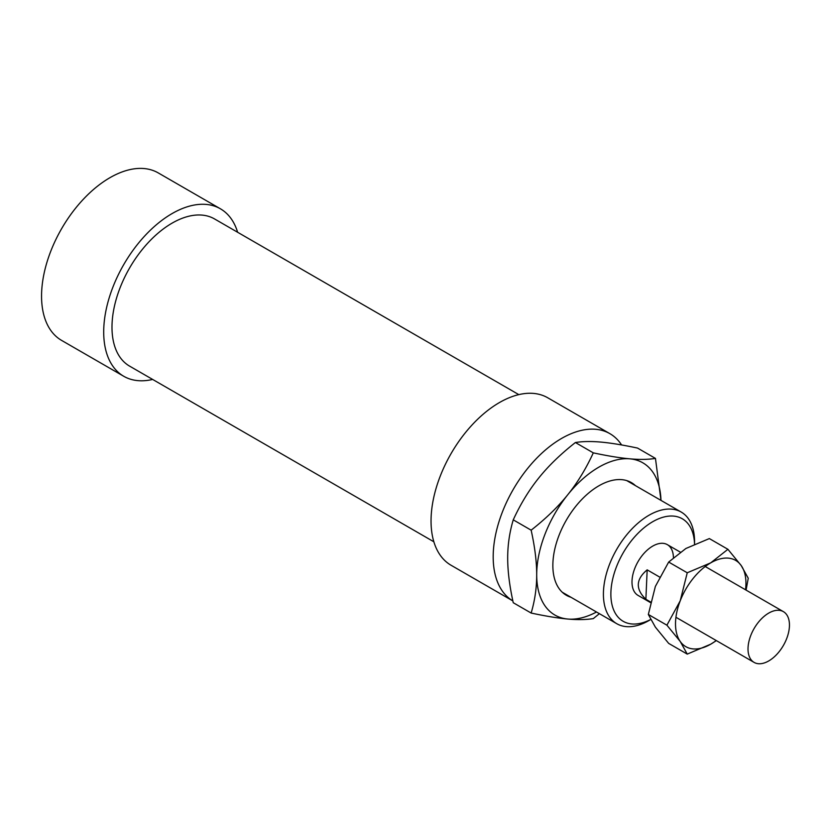 <?xml version="1.0" encoding="UTF-8"?>
<svg xmlns="http://www.w3.org/2000/svg" width="831" height="831" viewBox="0 0 831 831"><rect width="100%" height="100%" fill="white"/><g stroke="black" fill="none" stroke-linecap="round" stroke-linejoin="round"><path stroke-width="1.25" d="M769.818 612.499A29.303 16.911 120 0 0 749.811 638.208A29.303 16.911 120 0 0 754.081 662.39A29.303 16.911 120 0 0 783.384 645.469A29.303 16.911 120 0 0 783.384 611.637A29.303 16.911 120 0 0 769.818 612.499M650.631 602.028L645.874 599.276L647.172 569.858L659.575 577.026M645.874 599.276C635.372 589.137 635.798 579.332 647.172 569.858M609.902 433.668L547.754 397.789A96.687 55.822 120 0 0 451.067 453.612A96.687 55.822 120 0 0 451.067 565.257L512.862 600.927A96.687 55.822 120 0 1 513.392 489.179A96.687 55.822 120 0 1 609.902 433.668A96.687 55.822 120 0 1 621.578 444.949M518.814 394.621L214.554 218.948A84.97 49.06 120 0 0 129.584 268.008A84.97 49.06 120 0 0 129.584 366.118L433.855 541.781M237.624 232.275A96.687 55.822 120 0 0 220.412 208.799A96.687 55.822 120 0 0 123.726 264.622A96.687 55.822 120 0 0 123.726 376.266A96.687 55.822 120 0 0 152.655 379.435M220.412 208.799L158.264 172.921A96.687 55.822 120 0 0 61.577 228.743A96.687 55.822 120 0 0 61.577 340.388L123.726 376.266M673.422 557.466A29.303 16.911 120 0 0 667.366 544.658A29.303 16.911 120 0 0 638.063 561.579A29.303 16.911 120 0 0 638.063 595.412L650.507 602.589M650.642 619.49A59.188 34.175 -60 0 1 610.868 594.196A59.188 34.175 -60 0 1 651.951 522.159A59.188 34.175 -60 0 1 694.539 544.118L694.56 541.563A64.454 37.218 120 0 0 681.212 512.062A64.454 37.218 120 0 0 631.539 529.326A64.454 37.218 120 0 0 603.41 594.196A64.454 37.218 120 0 0 616.758 623.697A64.454 37.218 120 0 0 648.99 620.508L650.663 619.542M570.98 597.271A65.047 37.551 -60 0 1 552.854 565.485A65.047 37.551 -60 0 1 598.85 485.823A65.047 37.551 -60 0 1 635.435 485.626M599.39 613.673L593.303 618.596C586.011 619.76 577.503 619.905 567.77 619.033C558.079 618.171 545.863 616.176 531.144 613.049C534.863 600.522 536.712 587.777 536.701 574.813C536.712 561.87 534.863 546.995 531.144 530.178C545.863 518.637 558.079 506.817 567.77 494.725C577.503 482.645 586.011 468.694 593.303 452.864C608.022 455.99 620.227 457.985 629.929 458.837C639.662 459.72 648.17 459.574 655.451 458.411L660.977 500.376A87.899 50.743 120 0 0 629.929 458.837A87.899 50.743 120 0 0 567.77 494.725A87.899 50.743 120 0 0 536.701 574.813A87.899 50.743 120 0 0 567.77 619.033A87.899 50.743 120 0 0 596.502 612.011M593.303 452.864L575.395 442.528C560.676 454.058 548.46 465.879 538.768 477.981C529.035 490.051 520.528 504.012 513.246 519.842C509.528 532.359 507.679 545.105 507.689 558.068C507.679 571.011 509.528 585.897 513.246 602.714L531.144 613.049M531.144 530.178L513.246 519.842M655.451 458.411L637.554 448.075C622.824 444.949 610.619 442.954 600.917 442.092C591.184 441.219 582.676 441.354 575.395 442.528M716.364 640.608L710.723 644.191L687.247 654.111L668.675 643.391L655.358 627.114L648.336 614.462L666.909 625.192L680.225 600.803L687.247 572.777L668.675 562.057L655.358 586.447L648.336 614.462M687.247 654.111L680.225 641.47L666.909 625.192M687.247 572.777L710.723 562.857L727.914 549.301L709.342 538.581L685.866 548.502L668.675 562.057M727.914 549.301L741.221 565.579L748.243 578.231L746.082 590.103M745.511 589.781A49.808 28.753 120 0 0 741.221 565.579A49.808 28.753 120 0 0 710.723 562.857A49.808 28.753 120 0 0 680.225 600.803A49.808 28.753 120 0 0 680.225 641.47A49.808 28.753 120 0 0 710.723 644.191A49.808 28.753 120 0 0 716.218 640.524M667.366 544.658L680.225 552.085M675.935 617.267L754.081 662.39M705.228 566.524L783.384 611.637M562.265 592.243L616.758 623.697M626.719 480.598L681.212 512.062"/></g></svg>
